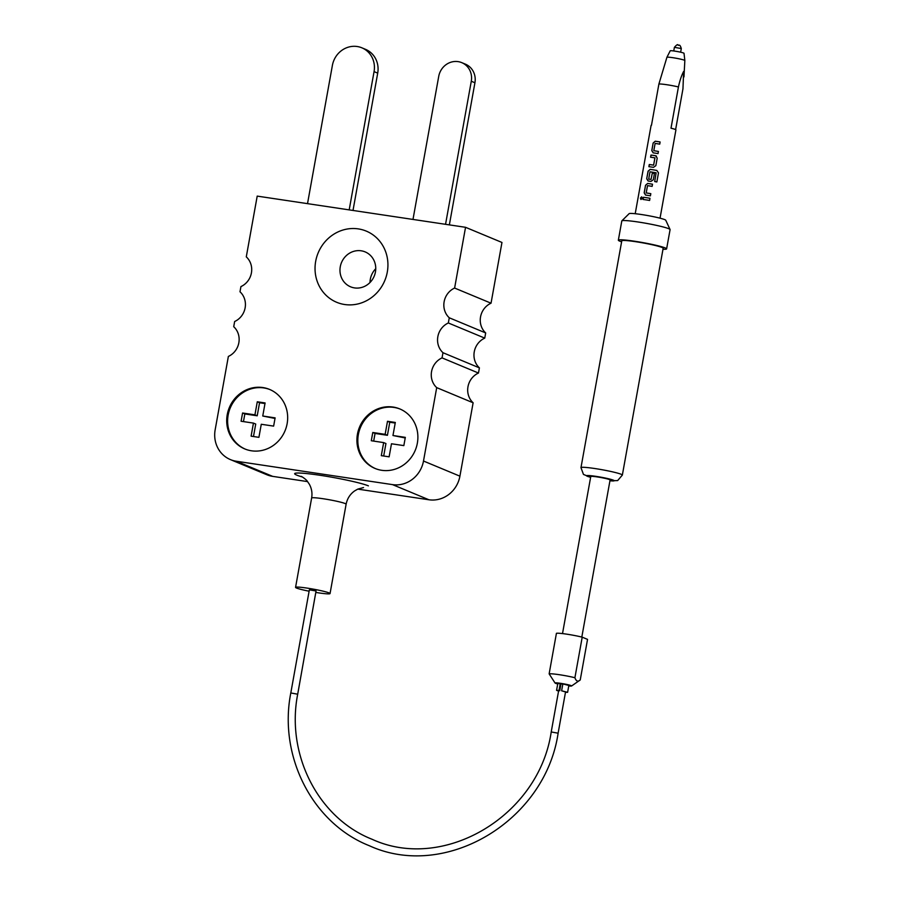 <?xml version="1.0" encoding="UTF-8"?>
<svg xmlns="http://www.w3.org/2000/svg" width="900" height="900" viewBox="0 0 900 900"><rect width="100%" height="100%" fill="white"/><g stroke="black" fill="none" stroke-linecap="round" stroke-linejoin="round"><path stroke-width="1.35" d="M641.689 196.864L640.541 198.135L641.002 199.519M642.262 198.27L641.644 196.852L640.429 198.112L640.946 199.496L642.262 198.27M558.113 733.196C545.276 821.081 445.376 880.695 369.293 845.707C312.626 823.365 278.291 756.461 290.801 692.966L297.697 694.204C285.795 754.695 318.409 818.134 371.993 839.239C443.891 872.404 538.954 815.749 551.216 731.959L558.113 733.196L565.538 691.954L561.623 690.795L562.86 683.921L568.845 685.451L567.608 692.325L561.623 690.795M562.837 684.09L557.809 683.471L556.571 690.345L558.574 691.065M557.719 683.966A8.404 0.675 10.2 0 1 555.064 683.033A8.404 0.675 10.2 0 1 560.587 683.325A8.404 0.675 10.2 0 1 571.567 686.002A8.404 0.675 10.2 0 1 568.755 685.946M574.909 677.722C576.169 681.322 577.946 682.054 580.241 679.939L587.543 639.383L582.21 637.166L574.909 677.722A16.121 1.294 10.2 0 0 559.451 674.719A16.121 1.294 10.2 0 0 549.135 673.864L556.425 633.308A16.121 1.294 10.2 0 1 566.741 634.163A16.121 1.294 10.2 0 1 582.21 637.166M571.567 686.002L580.241 679.939M581.816 637.065L610.087 479.981A9.81 0.787 -169.8 0 0 609.548 479.61A9.81 0.787 -169.8 0 0 598.883 477.18A9.81 0.787 -169.8 0 0 590.771 476.505L562.511 633.6M666.911 57.307L670.219 50.805A7.009 0.562 10.2 0 1 674.831 51.12A7.009 0.562 10.2 0 1 684.011 53.291L684.844 60.536A9.112 0.731 -169.8 0 0 684.337 60.199A9.112 0.731 -169.8 0 0 672.919 57.701A9.112 0.731 -169.8 0 0 666.911 57.307A9.112 0.731 -169.8 0 0 666.911 57.319L658.901 84.026A12.611 1.012 -169.8 0 1 678.431 86.951L671.006 128.194A12.611 1.012 10.2 0 1 675.225 129.431A12.611 1.012 10.2 0 1 675.923 129.904L660.038 218.183M675.619 129.611L682.954 88.841L683.663 71.392C681.559 75.397 679.815 80.584 678.431 86.951M621.866 220.838L629.134 213.66A18.641 1.496 10.2 0 1 641.374 214.515A18.641 1.496 10.2 0 1 665.752 220.252L670.061 229.511A24.525 1.969 -169.8 0 0 637.976 221.974A24.525 1.969 -169.8 0 0 621.866 220.838A24.525 1.969 -169.8 0 0 621.81 220.939L618.345 240.188A24.525 1.969 -169.8 0 0 621.607 241.808M662.985 249.255A24.525 1.969 -169.8 0 0 666.619 248.873L670.084 229.624A24.525 1.969 -169.8 0 0 670.061 229.511M666.619 248.873A24.525 1.969 -169.8 0 0 634.511 241.222A24.525 1.969 -169.8 0 0 618.345 240.188M622.35 475.088L663.165 248.254A21.026 1.688 -169.8 0 0 635.648 241.695A21.026 1.688 -169.8 0 0 621.788 240.806L580.972 467.651A21.026 1.688 10.2 0 1 594.832 468.529A21.026 1.688 10.2 0 1 622.35 475.088L617.648 480.577L609.93 480.814M315.675 261.338A38.542 36.079 -67.4 0 0 344.678 304.515A38.542 36.079 -67.4 0 0 387.293 272.07A38.542 36.079 -67.4 0 0 358.29 228.893A38.542 36.079 -67.4 0 0 315.675 261.338M340.279 266.726A18.922 17.707 -67.4 0 0 350.595 286.819A18.922 17.707 -67.4 0 0 375.435 271.991A18.922 17.707 -67.4 0 0 365.119 251.888A18.922 17.707 -67.4 0 0 340.279 266.726M375.75 268.706A18.922 17.707 -67.4 0 0 370.327 279.214A18.922 17.707 -67.4 0 0 370.012 282.499M297.697 694.204L316.058 590.962L309.353 589.86L290.801 692.966M316.001 592.459A17.516 1.406 -169.8 0 0 330.041 593.584A17.516 1.406 -169.8 0 0 329.074 592.909A17.516 1.406 -169.8 0 0 310.039 588.566A17.516 1.406 -169.8 0 0 295.56 587.374A17.516 1.406 -169.8 0 0 296.527 588.038A17.516 1.406 -169.8 0 0 309.105 591.21M357.446 434.194A32.231 30.172 -67.4 0 0 375.019 468.439A32.231 30.172 -67.4 0 0 417.353 443.16A32.231 30.172 -67.4 0 0 399.78 408.915A32.231 30.172 -67.4 0 0 357.446 434.194M400.23 409.106A32.231 30.172 -67.4 0 0 358.358 434.565A32.231 30.172 -67.4 0 0 375.48 468.619M227.239 414.697A32.231 30.172 -67.4 0 0 244.811 448.942A32.231 30.172 -67.4 0 0 287.134 423.664A32.231 30.172 -67.4 0 0 269.572 389.419A32.231 30.172 -67.4 0 0 227.239 414.697M270.023 389.61A32.231 30.172 -67.4 0 0 228.15 415.069A32.231 30.172 -67.4 0 0 245.273 449.123M357.784 489.116L428.929 499.77L392.501 484.616L236.25 461.228A28.024 26.235 -67.4 0 1 230.434 459.608A28.024 26.235 -67.4 0 1 215.156 429.829L228.364 356.434A17.865 16.729 -67.4 0 0 238.849 342.731A17.865 16.729 -67.4 0 0 233.719 326.7L234.653 321.514A17.865 16.729 -67.4 0 0 245.138 307.811A17.865 16.729 -67.4 0 0 239.996 291.78L240.93 286.594A17.865 16.729 -67.4 0 0 251.415 272.903A17.865 16.729 -67.4 0 0 246.285 256.86L257.209 196.11L465.548 227.306L501.964 242.46L491.04 303.199L454.613 288.056L465.548 227.306M653.141 143.021L651.78 150.593L653.153 152.843A12.611 1.012 -169.8 0 1 658.024 153.607L658.418 151.436A12.611 1.012 -169.8 0 0 653.805 150.716L655.11 143.426A12.611 1.012 -169.8 0 1 659.722 144.146L660.116 141.986A12.611 1.012 -169.8 0 0 655.245 141.221L653.141 143.021L651.859 150.615L653.209 152.865M653.591 165.139A12.611 1.012 -169.8 0 0 649.271 164.52L648.877 166.691A12.611 1.012 -169.8 0 1 653.479 167.344L655.852 165.656L657.214 158.085L655.571 155.722A12.611 1.012 -169.8 0 0 650.97 155.07L650.576 157.23A12.611 1.012 -169.8 0 1 654.896 157.849L653.625 165.15A12.476 1.001 -169.8 0 0 649.35 164.554L648.967 166.703M654.964 157.871L653.625 165.15M656.482 156.127L655.605 155.745A12.476 1.001 -169.8 0 0 651.049 155.093L650.666 157.241M656.854 181.958L658.485 172.868L656.854 170.46A12.611 1.012 -169.8 0 0 650.171 169.369L648.079 171.169L646.706 178.74L648.09 180.99A12.611 1.012 -169.8 0 1 650.947 181.417L653.321 179.73L654.435 173.531A12.611 1.012 -169.8 0 0 652.286 173.171L651.015 179.449A12.611 1.012 -169.8 0 0 648.697 179.1L650.002 171.81A12.611 1.012 -169.8 0 1 656.134 172.811L654.716 181.553A12.611 1.012 -169.8 0 1 656.854 181.958L658.485 172.868L656.842 170.471A12.476 1.001 -169.8 0 0 650.239 169.391L650.171 169.369M645.548 185.243L644.175 192.814L645.548 195.064A12.611 1.012 -169.8 0 1 650.43 195.829L650.812 193.669A12.611 1.012 -169.8 0 0 646.2 192.938L647.516 185.648A12.611 1.012 -169.8 0 1 652.129 186.379L652.523 184.208A12.611 1.012 -169.8 0 0 647.64 183.442L645.548 185.243L644.254 192.847L645.615 195.086M649.98 198.281A12.611 1.012 -169.8 0 0 643.376 197.291L642.982 199.463A12.611 1.012 -169.8 0 1 649.597 200.453L649.98 198.281A12.476 1.001 -169.8 0 0 643.455 197.314L643.061 199.474M635.209 213.716L651.094 125.438A12.611 1.012 10.2 0 1 651.476 125.269L658.901 84.026M392.963 435.51L405.326 437.366L403.841 445.613L391.478 443.767L389.126 456.829L381.308 455.659L383.659 442.598L371.295 440.741L372.78 432.495L385.144 434.34L387.495 421.29L395.314 422.46L392.963 435.51L405.225 437.963M236.25 461.228L272.678 476.37L307.575 481.601M392.501 484.616A28.024 26.235 -67.4 0 0 423.495 461.025L459.911 476.168L473.119 402.784A17.865 16.729 112.6 0 1 478.474 373.039L442.046 357.885L442.98 352.71L479.407 367.864A17.865 16.729 112.6 0 1 484.751 338.119L448.335 322.976L449.269 317.79L485.685 332.944A17.865 16.729 112.6 0 1 491.04 303.199M484.751 338.119L485.685 332.944M478.474 373.039L479.407 367.864M423.495 461.025L436.702 387.63L473.119 402.784M436.702 387.63A17.865 16.729 112.6 0 1 442.046 357.885M442.98 352.71A17.865 16.729 112.6 0 1 448.335 322.976M449.269 317.79A17.865 16.729 112.6 0 1 454.613 288.056M459.911 476.168A28.024 26.235 112.6 0 1 428.929 499.77M272.678 476.37A28.024 26.235 112.6 0 1 266.861 474.75L230.434 459.608M242.572 412.999L241.088 421.245L253.451 423.101L251.1 436.162L258.919 437.332L261.27 424.271L273.634 426.116L275.119 417.87L262.755 416.014L265.095 402.952L257.287 401.782L254.936 414.844L242.572 412.999L244.845 413.944L243.461 421.605M474.93 82.755L471.285 81.248A17.516 16.402 -67.4 0 0 461.734 62.629L465.379 64.148A17.516 16.402 112.6 0 1 474.93 82.755L449.359 224.888M471.285 81.248L445.545 224.314M461.734 62.629A17.516 16.402 -67.4 0 0 458.1 61.627A17.516 16.402 -67.4 0 0 438.728 76.376L412.988 219.442M377.707 73.147L374.062 71.629A22.421 20.992 -67.4 0 0 361.845 47.801L365.479 49.32A22.421 20.992 112.6 0 1 377.707 73.147L353.002 210.454M374.062 71.629L349.189 209.891M361.845 47.801A22.421 20.992 -67.4 0 0 357.188 46.519A22.421 20.992 -67.4 0 0 332.392 65.385L307.519 203.648M264.994 403.549L259.56 402.739L257.209 415.8L244.845 413.944M257.209 415.8L254.936 414.844M259.56 402.739L257.287 401.782M275.017 418.455L262.755 416.014M253.451 423.101L255.724 424.046L253.485 436.511M383.692 456.007L385.942 443.543L383.659 442.598M373.68 441.101L375.053 433.44L372.78 432.495M375.053 433.44L387.428 435.296L385.144 434.34M387.428 435.296L389.767 422.235L387.495 421.29M389.767 422.235L395.201 423.045M555.064 683.033L549.135 673.864M565.47 692.303L567.608 692.325M560.261 683.539L559.024 690.413L559.744 690.705L558.641 690.716L551.216 731.959M559.024 690.413L556.571 690.345M559.744 690.705L560.981 683.831M647.64 183.442L645.626 185.265M652.511 184.219A12.476 1.001 -169.8 0 0 647.707 183.465M646.2 192.938L646.268 192.96A12.476 1.001 -169.8 0 1 650.812 193.68M650.239 169.391L648.158 171.191L646.706 178.74M646.796 178.763L648.146 181.013M654.435 173.542A12.476 1.001 -169.8 0 0 652.32 173.183L652.286 173.171M652.32 173.183L651.015 179.449A12.476 1.001 -169.8 0 0 648.754 179.123L648.697 179.1M656.449 156.105L655.605 155.745M655.245 141.221L653.22 143.044M660.116 141.998A12.476 1.001 -169.8 0 0 655.301 141.244M653.805 150.716L653.861 150.727A12.476 1.001 -169.8 0 1 658.406 151.447M681.3 48.555L674.404 47.318C676.631 44.809 677.846 44.055 678.038 45.068C678.836 46.226 679.556 42.953 681.3 48.555L680.648 52.2M609.941 480.769A14.018 1.125 -169.8 0 0 612.202 479.756A14.018 1.125 -169.8 0 0 595.879 476.348A14.018 1.125 -169.8 0 0 590.636 477.304M363.51 487.564L357.795 489.105L354.623 490.916C350.077 494.168 347.243 498.6 346.118 504.214A17.516 1.406 -169.8 0 0 345.161 503.55A17.516 1.406 -169.8 0 0 326.115 499.207A17.516 1.406 -169.8 0 0 311.636 498.015C312.469 493.076 311.681 488.452 309.285 484.144L307.282 481.23C306.709 479.959 302.175 476.64 301.14 476.348L301.174 476.359M302.411 477A38.542 3.094 10.2 0 1 296.786 475.132A38.542 3.094 10.2 0 1 320.074 475.29A38.542 3.094 10.2 0 1 368.392 485.854M295.56 587.374L311.636 498.015M330.041 593.584L346.118 504.214M580.972 467.651L583.47 474.435L590.625 477.338M673.751 50.962L674.404 47.318M684.844 60.536L683.966 76.927"/></g></svg>
